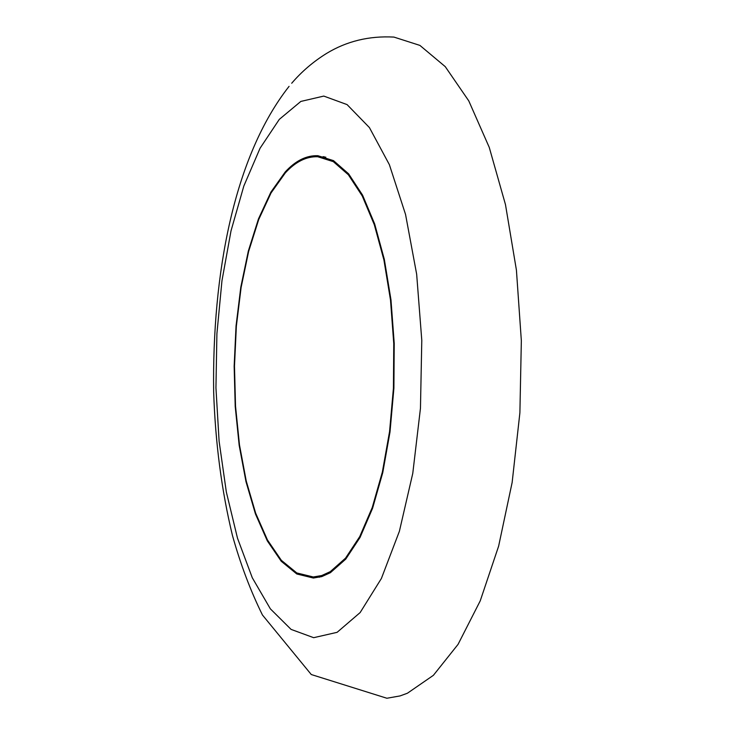 <?xml version="1.0" encoding="UTF-8"?>
<svg xmlns="http://www.w3.org/2000/svg" width="735" height="735" viewBox="0 0 735 735"><rect width="100%" height="100%" fill="white"/><g stroke="black" fill="none" stroke-linecap="round" stroke-linejoin="round"><path stroke-width="1.1" d="M330.392 572.694L345.735 559.133L360.031 537.469L372.581 508.28L382.76 472.623L390 432.005L393.896 388.255L394.226 343.475L390.974 299.825L384.331 259.391L374.685 224.01L362.575 195.142L348.62 173.827L333.497 160.634L317.878 155.71C306.421 155.296 295.543 160.717 285.235 171.944L270.884 192.129L258.463 218.911L248.338 251.021L240.804 287.164L236.036 326.009L234.153 366.214L235.209 406.437L239.178 445.355L245.977 481.618L255.431 513.894L267.301 540.859L281.248 561.274L296.793 573.98L313.376 578.032L321.884 576.562L330.392 572.694M322.16 156.987L324.006 156.656M337.108 632.33L313.67 637.686L291.078 629.399L270.361 608.846L252.298 577.784L237.488 538.167L226.334 491.991L219.103 441.23L215.943 387.832L216.908 333.708L221.961 280.761L231.01 230.882L243.827 186.038L260.08 148.204L279.309 119.364L300.835 101.43L323.786 96.083L347.076 104.6L369.411 127.568L389.375 164.668L405.545 214.445L416.662 274.238L421.789 340.333L420.457 408.265L412.776 473.358L399.399 531.258L381.401 578.463L360.15 612.558L337.108 632.33M291.703 83.248C301.699 71.571 313.312 61.639 326.551 53.434C346.69 41.197 369.154 35.739 393.923 37.081L419.906 45.405L445.254 66.646L468.774 100.879L489.253 147.386L505.478 204.615L516.42 270.122L521.345 340.728L519.893 412.767L512.148 482.436L498.633 546.133L480.231 600.853L458.061 644.365L433.384 675.327L407.42 693.224L400.07 695.916L386.886 698.25L311.282 674.537L262.441 614.993C250.433 590.609 240.418 564.039 232.398 535.264C221.575 490.355 215.327 442.571 213.655 391.893C212.066 273.778 233.932 156.518 289.075 86.353M319.532 577.205L317.685 576.846M330.272 571.646L321.792 575.523L313.303 576.984L296.802 572.951L281.34 560.309L267.466 539.995L255.651 513.159L246.243 481.039L239.481 444.941L235.531 406.216L234.483 366.168L236.358 326.156L241.108 287.495L248.614 251.535L258.692 219.581L271.05 192.947L285.336 172.872C295.589 161.718 306.403 156.344 317.777 156.748L333.322 161.645L348.372 174.774L362.254 195.988L374.308 224.708L383.909 259.905L390.515 300.119L393.758 343.539L393.436 388.089L389.559 431.61L382.365 472.035L372.25 507.517L359.755 536.568L345.542 558.15L330.272 571.646M313.303 576.984L321.351 576.727M317.777 156.748L325.825 157.18"/></g></svg>

